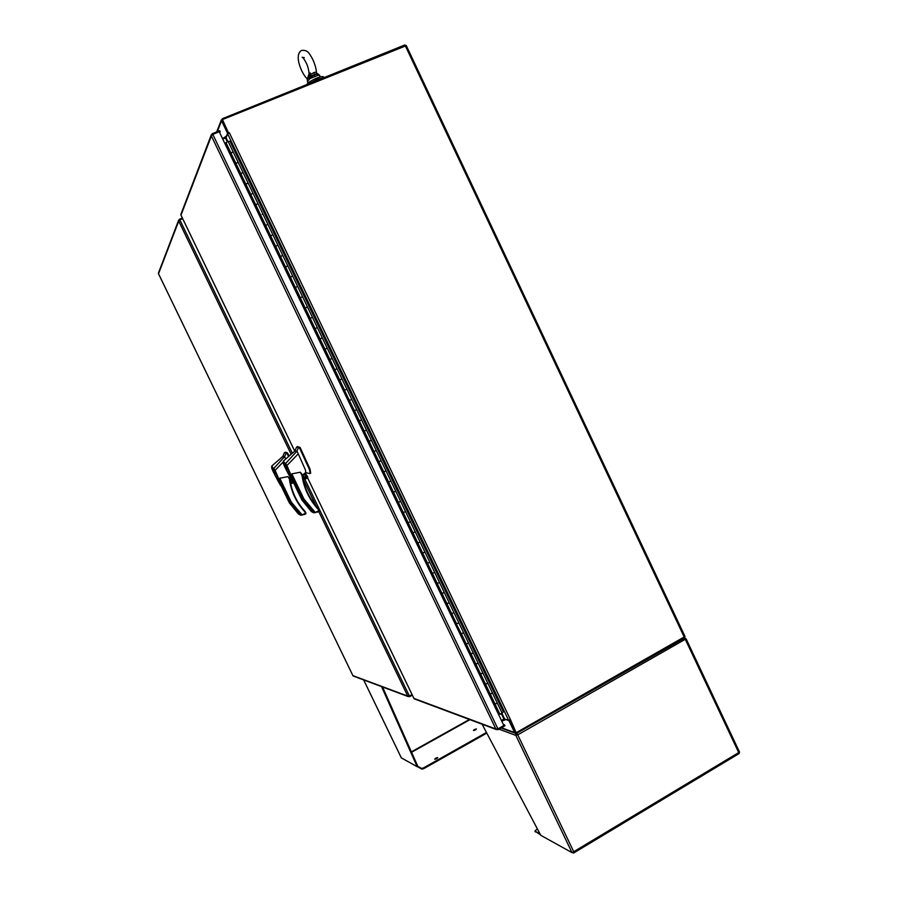 <?xml version="1.0" encoding="UTF-8"?>
<svg xmlns="http://www.w3.org/2000/svg" width="898" height="898" viewBox="0 0 898 898"><rect width="100%" height="100%" fill="white"/><g stroke="black" fill="none" stroke-linecap="round" stroke-linejoin="round"><path stroke-width="1.35" d="M306.487 84.715C308.295 82.47 311.752 80.248 316.848 78.047C321.057 76.431 323.347 76.173 323.74 77.262L323.931 77.655M309.44 83.514L317.376 79.159L323.639 77.778M322.09 78.407L317.106 79.653L311 82.885M503.733 725.27L504.496 724.843L504.945 725.786L498.031 729.692L495.831 728.963L497.93 728.873L503.857 725.528L219.235 131.759L212.804 134.374L211.378 135.98L212.197 133.723L219.707 130.681L220.178 131.658L219.348 131.995M413.978 698.532L414.809 699.048M181.003 214.038L180.925 215.015M413.922 698.453L307.543 477.747L413.922 698.397L495.831 728.963L211.378 135.968L181.003 215.15L294.757 451.155M504.496 724.843L503.329 724.428M219.729 132.792L220.178 131.658M500.646 714.247L501.207 713.82M499.737 713.888L494.697 704.021L497.335 703.168L502.139 713.18L503.363 711.8L229.978 141.233L227.295 141.615L225.196 144.208M231.011 153.199L233.11 151.784L230.898 152.974L235.871 163.357L238.093 162.19L243.077 172.584L242.258 172.831L243.077 172.584L248.061 182.968L253.034 193.351L252.215 193.598L253.034 193.351L262.968 214.083L262.16 214.341L262.968 214.083L272.891 234.782L272.083 235.063L272.891 234.782L282.791 255.459L281.994 255.75L282.791 255.459L292.692 276.113L291.895 276.404L292.692 276.113L302.57 296.733L301.784 297.036L302.57 296.733L312.437 317.32L311.651 317.634L312.437 317.32L322.292 337.884L321.518 338.209L322.292 337.884L332.137 358.414L331.362 358.751L332.137 358.414L341.958 378.922L341.195 379.27L341.958 378.922L351.769 399.397L351.006 399.756L351.769 399.397L361.568 419.849L360.816 420.208L361.568 419.849L371.357 440.267L370.605 440.637L371.357 440.267L381.122 460.663L380.382 461.044L381.122 460.663L390.888 481.025L390.147 481.418L390.888 481.025L400.631 501.353L399.891 501.758L400.631 501.353L410.364 521.659L409.634 522.075L410.364 521.659L420.073 541.943L419.355 542.37L420.073 541.943L429.783 562.193L429.064 562.631L429.783 562.193L439.47 582.409L438.763 582.858L439.47 582.409L449.146 602.603L448.439 603.063L449.146 602.603L458.811 622.774L458.115 623.234L458.811 622.774L468.464 642.912L467.768 643.383L468.464 642.912L478.106 663.027L477.41 663.51L478.106 663.027L487.726 683.109L487.042 683.603L487.726 683.109L497.335 703.168L495.067 704.122L499.838 714.078M490.241 694.053L492.531 693.144L490.151 693.862M480.621 673.994L482.911 673.073L480.542 673.826M471.001 653.912L473.28 652.969L470.922 653.744M461.033 633.786L456.206 623.728L461.37 633.831L463.637 632.843L461.28 633.651M451.38 613.66L446.553 603.579L448.439 603.063L446.89 603.602L451.716 613.693L453.984 612.694L451.638 613.525M442.041 593.488L444.308 592.512L441.973 593.365M433.914 572.744L432.409 573.328L433.914 572.744M422.666 553.067L424.934 552.068L422.621 552.966M412.957 532.806L415.224 531.807L412.912 532.727M404.762 511.927L403.247 512.545L404.762 511.927M393.212 492.295L388.351 482.136L390.147 481.418L388.632 482.069L393.504 492.239L395.76 491.195L393.47 492.171M385.264 471.237L383.794 471.888L385.264 471.237M375.499 450.852L373.995 451.526L375.499 450.852M363.948 431.242L359.065 421.039L360.816 420.208L359.323 420.915L364.218 431.13L366.463 430.063L364.206 431.119M339.466 380.168L341.195 379.27L339.466 380.168L354.429 410.7L356.674 409.623L354.171 410.835L349.277 400.62L351.006 399.756L349.277 400.62M339.713 380.011L344.619 390.248L346.864 389.16L344.652 390.226M329.892 359.514L334.808 369.763L337.042 368.674L334.561 369.931L329.656 359.683L331.362 358.751L329.656 359.683M326.434 348.491L324.739 349.434L320.081 338.961L321.518 338.209L320.058 339.006L324.975 349.255L326.434 348.491M316.59 327.927L314.906 328.915L310.225 318.408L311.651 317.634L310.203 318.431L315.131 328.713L316.59 327.927M306.723 307.341L305.051 308.362L300.359 297.822L301.784 297.036L300.336 297.855L305.275 308.149L306.723 307.341M296.845 286.731L295.184 287.775L290.481 277.201L291.895 276.404L290.458 277.246L295.397 287.551L296.845 286.731M280.569 256.603L285.508 266.919L287.742 265.797L285.306 267.166L280.367 256.85L281.994 255.75L280.58 256.637M270.657 235.938L275.607 246.265L277.841 245.132L275.417 246.535L270.466 236.208L272.083 235.063L270.68 235.972M267.121 224.713L265.718 225.544L267.121 224.713M257.187 203.981L255.593 205.171L250.632 194.81L252.215 193.598L250.823 194.552L255.773 204.867L257.187 203.981M240.855 173.752L245.828 184.124L248.061 182.968L245.659 184.449L240.686 174.077L242.258 172.831L240.877 173.797M499.49 714.022L498.121 713.562M485.459 684.074L487.042 683.603L485.088 683.984L489.893 694.008M480.643 674.039L475.839 664.015L477.41 663.51L475.48 663.925L480.284 673.96M466.197 643.9L467.768 643.383L465.849 643.844L470.664 653.89M456.599 623.784L458.115 623.234L456.554 623.762L451.761 613.704M442.052 593.522L437.214 583.431L438.763 582.858L436.888 583.408L441.726 593.499M437.259 583.431L427.527 563.214L429.064 562.631L427.201 563.214L432.05 573.317M417.817 542.964L419.355 542.37L417.514 542.987L422.363 553.101M412.968 532.828L408.107 522.703L409.634 522.075L407.804 522.737L412.653 532.862M403.202 512.466L408.141 522.692M403.247 512.545L398.375 502.397L399.891 501.758L398.083 502.453L402.944 512.59M388.666 482.058L378.877 461.718L380.382 461.044L378.597 461.796L383.468 471.978M373.983 451.492L378.911 461.707M364.251 431.119L369.145 441.322L370.605 440.637L368.831 441.434L373.714 451.615M260.824 215.408L270.68 235.893M230.73 153.311L235.714 163.694L238.093 162.19L228.126 141.379M502.139 713.18L499.86 714.135M361.568 419.837L356.674 409.634M684.433 637.333L684.747 637.995L516.709 733.284L501.432 727.773M515.733 732.308L509.806 720.073L508.897 720.578L514.666 732.611M508.897 720.578L504.272 718.984L504.811 720.106L504.036 719.837M684.916 636.581L516.159 732.723L509.649 720.016M504.272 718.984L508.582 720.207L510.468 719.635L516.159 732.723M501.746 721.116L504.766 720.028M405.312 45.618L404.976 44.9L222.322 118.727L221.559 120.815L227.564 133.364L228.541 132.96L222.491 120.085M228.462 133.162L229.08 132.848M225.207 136.653L225.724 137.753L227.564 133.364M224.826 137.405L222.412 138.393M222.435 119.58L228.541 132.96L222.435 119.58L406.199 45.686M228.687 132.623L229.327 132.736L227.643 133.847L226.038 137.663L222.771 139.145M501.41 720.432L504.541 718.827L501.926 713.382M517.394 734.71L515.856 735.417L517.394 734.71L517.08 733.071M683.906 638.478L685.455 639.679L738.706 752.569L739.391 752.075M685.253 639.297L517.753 734.845L517.226 733.913M537.352 828.854L534.916 831.077L540.035 833.939M738.998 753.489L738.706 752.569L573.732 851.708L573.541 853.078L572.688 852.685M517.753 734.845L573.732 851.708L572.026 852.651L540.753 835.297L482.103 724.226M685.017 638.949L685.342 638.186L685.993 638.882M540.529 834.859L535.006 831.155M516.754 734.901L517.169 733.599M572.026 852.651L515.856 735.417L515.721 734.384L516.709 734.553M684.703 638.029L685.342 638.186M515.721 734.384L515.991 733.475M516.44 733.397L516.765 734.081M436.675 758.642L434.654 759.192L435.698 758.159L437.719 757.609L436.675 758.642M437.191 758.316L435.496 759.158M475.446 729.906L473.437 730.456L474.413 729.49L476.423 728.94L475.446 729.906M475.861 729.647L474.312 730.4M417.39 766.611L421.937 769.126L423.923 768.542L423.598 767.869L421.611 768.452L417.828 766.364L382.548 686.981M423.598 767.869L486.458 732.476M417.828 766.364L417.188 766.724L381.571 686.622M401.35 757.878L417.188 766.724M423.923 768.542L486.806 733.127M158.531 272.79L158.463 273.632M292.344 453.254L179.836 219.875L178.724 221.088L179.376 219.303L182.373 218.034M412.305 695.164L409.522 696.68L407.748 696.096L409.376 695.995L304.871 479.229M352.97 675.734L353.689 676.194M291.154 454.287L178.724 221.088L158.519 273.733L352.914 675.633L407.748 696.096L318.79 511.591M412.036 694.547L409.376 695.995M179.836 219.875L182.676 218.674M302.716 476.995C304.905 478.454 305.994 477.859 305.982 475.21L303.457 474.335L305.174 472.932L307.049 476.816L303.03 478.78L307.576 476.602L305.174 472.932M302.648 476.58L304.388 477.792L305.836 475.278L304.141 474.29L302.559 475.985M309.294 473.504L310.18 473.179L309.395 469.452L299.629 448.169L296.957 446.834L296.261 447.821M310.663 473.167L310.001 473.493L310.663 473.167L310.057 469.138L300.302 447.855L297.597 446.531M303.546 474.447L305.488 475.401L304.658 477.758M286.99 469.34L284.127 463.413L286.99 469.34M284.34 463.839L286.788 468.913L284.34 463.839M305.791 472.415L305.443 469.98L298.259 453.816L286.922 465.579L293.983 482.192L291.805 473.875L300.359 472.213L302.514 475.704C304.4 488.175 309.541 499.052 317.937 508.347L317.937 508.347C309.552 499.052 304.411 488.175 302.514 475.704M302.323 475.255L303.457 474.335M286.922 465.579L286.35 465.826L291.929 478.544C295.184 487.255 287.012 471.36 284.61 466.567L283.442 463.716M298.259 453.816L296.89 451.2L285.654 463.447L286.911 465.591M298.596 447.137L296.89 451.2L295.027 450.919L283.375 461.056L285.306 463.873C283.364 461 282.758 460.988 283.487 463.862M302.851 474.829L302.491 475.592M315.995 512.511L313.626 512.769L311.359 511.568L301.829 499.849L293.343 482.282L301.818 499.849L303.973 499.086L315.265 512.455L319.093 511.433L318.622 509.177L317.645 508.717C309.17 499.322 303.973 488.332 302.065 475.749L300.359 472.213M286.35 465.826L285.306 463.873M318.588 509.132L319.104 511.433M307.049 476.816L305.365 472.786L305.848 472.382M303.097 479.105L307.576 476.602M307.722 476.86L307.071 478.151L303.288 480.003L307.071 478.151M292.187 476.939L303.086 499.546L312.56 511.209L315.265 512.455M315.265 512.444L318.633 510.771L317.948 508.347M290.155 481.104L292.737 481.732M290.997 478.735L290.211 480.969L292.658 481.609M288.628 456.487L286.743 453.142L284.733 452.48L284.138 453.322M285.362 452.177L287.371 452.839L289.178 456.016M275.215 473.897L272.498 468.262L275.215 473.897M272.689 468.666L275.024 473.493L272.689 468.666M283.072 462.088L275.114 470.339L281.871 486.11L279.772 478.219L287.91 476.636L289.964 479.947M289.796 479.532L290.941 478.6M285.8 458.945L284.61 456.655L273.912 468.307L279.895 482.653C283.027 490.914 275.282 475.794 272.992 471.248L271.881 468.543M286.238 452.794L284.61 456.655L282.904 456.352L271.791 466.017L273.576 468.711C271.746 465.972 271.196 465.961 271.926 468.677M290.323 479.105L289.964 479.891M292.759 481.755L290.469 482.866M302.828 514.947L300.617 515.171L298.45 514.026L289.369 502.891L281.298 486.211L289.358 502.891L291.345 502.184L302.098 514.88L305.758 513.914L305.309 511.77L304.366 511.332C296.295 502.397 291.356 491.958 289.538 479.992L289.964 479.959C291.76 491.801 296.654 502.139 304.658 510.984L304.658 510.984C296.666 502.139 291.771 491.801 289.975 479.947L287.91 476.636M274.564 470.574L273.576 468.711M305.275 511.737L304.669 510.996M280.131 481.126L290.514 502.611L299.528 513.701L302.143 514.902L305.309 513.286L304.658 510.984L305.994 513.196L304.411 514.576M309.754 77.8L316.826 73.31L318.936 74.983L309.956 78.609L309.597 77.194L307.228 79.406L308.811 74.478L309.597 77.194L310.068 76.027L309.844 74.77L308.811 74.478L307.935 77.194M309.844 74.77L314.21 72.435L316.399 72.177L316.792 73.266M319.677 75.208L317.061 73.535M314.872 76.027L314.423 74.579L310.068 76.027M314.21 72.435L314.423 74.579L318.408 74.309M497.93 728.873L212.804 134.374M230.909 152.918L225.926 142.513M495.112 704.155L490.319 694.132M490.263 694.098L480.699 674.061M475.884 664.026L471.068 653.969M471.012 653.946L461.426 633.853M446.935 603.624L442.097 593.533M427.56 563.214L422.711 553.089M422.677 553.089L413.001 532.84M398.42 502.397L393.549 492.227M359.357 420.904L354.463 410.689M339.747 379.989L334.842 369.74M329.925 359.492L325.009 349.232M320.081 338.961L315.153 328.69M310.225 318.408L305.298 308.115M300.359 297.822L295.42 287.517M290.481 277.201L285.542 266.886M280.591 256.559L275.641 246.232M260.757 215.194L255.795 204.834M250.823 194.462L245.85 184.09M240.877 173.707L235.893 163.313M217.294 131.658L221.559 120.815M405.245 45.652L684.366 637.378M229.327 132.736L510.468 719.635M227.643 133.847L508.582 720.207M227.845 141.424L226.038 137.663M503.913 719.017L501.477 713.944M227.216 141.648L225.488 138.034M515.856 735.417L498.985 729.154M469.418 719.478L411.385 751.862M469.957 719.68L411.565 752.277M401.384 757.957L363.668 679.921M421.611 768.452L421.937 769.126M316.354 506.551L303.502 479.891M304.175 477.781L302.851 475.042M291.805 473.875L303.973 499.086M299.146 447.496L299.809 447.182M299.629 448.169L300.302 447.855M309.395 469.452L310.057 469.138M311.258 511.456L312.56 511.209M307.655 477.568L303.221 479.723M279.772 478.219L291.345 502.184M286.743 453.142L287.371 452.839M287.203 453.793L287.831 453.49M292.782 481.788L290.481 482.911M298.349 513.925L299.528 513.701M290.705 484.033L293.523 482.664L290.705 484.033M293.41 482.428L290.649 483.775M290.525 483.18L292.961 482.002M318.936 74.983L320.463 76.858M307.374 81.707L309.956 78.609M308.036 83.087L307.138 79.675M496.414 729.58L414.214 698.835M294.735 451.166L180.958 215.116M180.846 214.454L211.299 134.835M369.112 441.333L373.995 451.526M260.746 215.239L265.696 225.578M515.149 733.206L501.005 728.009M412.53 695.557L411.958 695.344M216.676 131.905L221.424 119.804M406.255 45.529L685.073 636.637M739.57 752.187L686.184 639.006M534.916 831.077L535.331 831.952M739.245 753.467L573.541 853.078M401.361 757.934L363.645 679.909M158.396 273.138L178.646 220.19M408.242 696.59L353.183 676.003M352.925 675.678L158.486 273.71M283.375 461.056L284.599 466.578L292.58 481.508L294.028 482.147M309.642 473.605L305.668 472.528M301.324 473.179L302.469 475.547M294.881 451.043L296.475 447.294M301.818 499.849L311.359 511.568M319.351 510.681L317.679 512.141M315.31 512.466L313.671 512.769M271.791 466.017L272.992 471.248L280.692 485.661L281.882 486.11M288.842 477.556L289.931 479.79M282.78 456.465L284.318 452.873M289.369 502.891L298.45 514.026M302.143 514.902L300.65 515.171M305.758 513.914L305.994 513.196M310.27 72.895L308.901 74.489C309.563 72.749 307.621 65.116 306.095 62.714C304.287 59.246 302.963 57.427 302.155 57.27L304.299 57.663M301.515 50.445C295.285 54.34 299.348 65.79 301.829 70.976C303.872 75.05 305.735 77.677 307.397 78.867M312.807 59.526C315.063 64.667 316.253 68.877 316.388 72.143M301.784 50.344C306.779 50.288 308.239 50.984 312.74 59.369M317.443 73.692L318.038 73.917"/></g></svg>
